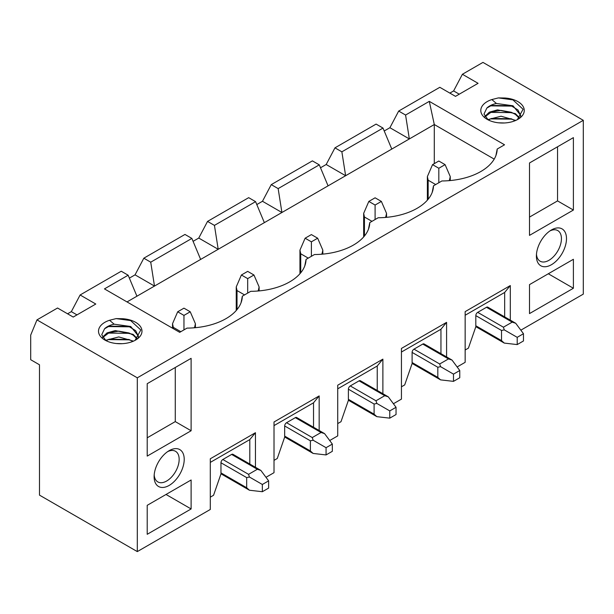 <?xml version="1.0" encoding="UTF-8"?>
<svg xmlns="http://www.w3.org/2000/svg" width="614" height="614" viewBox="0 0 614 614"><rect width="100%" height="100%" fill="white"/><g stroke="black" fill="none" stroke-linecap="round" stroke-linejoin="round"><path stroke-width="0.92" d="M137.306 551.602L137.306 377.817L36.97 319.886L30.7 335.091L30.7 359.712L39.48 364.785L39.48 495.122L137.306 551.602L210.303 509.459L210.303 458.773L255.455 432.709L249.806 439.586L210.303 462.396M520.841 330.171L583.3 294.114L583.3 120.321L137.306 377.817M510.303 320.147L510.303 285.564L465.151 311.636L465.151 362.321L457.131 366.957M446.593 356.934L446.593 322.35L401.441 348.422L401.441 399.108L393.413 403.743M382.883 393.72L382.883 359.136L337.731 385.201L337.731 435.894L329.703 440.53M319.165 430.498L319.165 395.923L274.013 421.987L274.013 472.68L265.985 477.308M255.455 467.285L255.455 432.709M573.392 259.285L573.392 288.25L529.498 313.593L529.498 284.627L573.392 259.285M566.492 238.646A21.283 12.288 -60 0 1 551.441 264.711A21.283 12.288 -60 0 1 536.39 256.023A21.283 12.288 -60 0 1 536.398 255.716A21.283 12.288 -60 0 1 551.172 230.112A21.283 12.288 -60 0 1 566.492 238.646M184.215 459.349A21.283 12.288 -60 0 1 169.165 485.421A21.283 12.288 -60 0 1 154.114 476.733A21.283 12.288 -60 0 1 154.114 476.418A21.283 12.288 -60 0 1 168.896 450.822A21.283 12.288 -60 0 1 184.215 459.349M147.214 505.33L147.214 534.295L191.115 508.952L191.115 479.987L147.214 505.33M147.214 383.681L147.214 456.095L191.115 430.752L191.115 358.338L147.214 383.681M573.392 137.628L573.392 210.042L529.498 235.385L529.498 162.971L573.392 137.628M573.392 210.042L557.55 200.901L557.55 146.777M557.55 200.901L529.498 217.095M573.392 288.25L548.31 273.767M549.891 230.948A17.676 10.208 -60 0 1 557.665 230.519A17.676 10.208 -60 0 1 561.434 238.669A17.676 10.208 -60 0 1 553.644 256.529A17.676 10.208 -60 0 1 539.99 261.127A17.676 10.208 -60 0 1 536.475 254.181M167.607 451.651A17.676 10.208 -60 0 1 175.381 451.221A17.676 10.208 -60 0 1 179.158 459.379A17.676 10.208 -60 0 1 171.367 477.239A17.676 10.208 -60 0 1 157.706 481.836A17.676 10.208 -60 0 1 154.191 474.891M191.115 508.952L166.026 494.47M191.115 430.752L175.274 421.603L175.274 367.479M147.214 437.805L175.274 421.603M184.968 234.441L143.829 258.195L150.729 262.178L191.867 238.424L184.968 234.441M248.678 197.662L207.54 221.408L214.439 225.392L255.577 201.645L248.678 197.662M312.396 160.876L271.258 184.622L278.15 188.605L319.288 164.859L312.396 160.876M376.106 124.089L334.968 147.844L341.868 151.827L383.006 128.073L376.106 124.089M449.855 93.098L453.616 90.926L462.396 74.271L478.076 83.32L455.496 96.36L439.816 87.303L398.686 111.057L405.578 115.041L429.286 101.356L504.539 144.797L497.194 149.041A55.874 32.258 180 0 1 496.864 152.218A55.874 32.258 180 0 1 441.896 180.961L433.484 185.819A55.874 32.258 180 0 1 433.154 189.005A55.874 32.258 180 0 1 378.178 217.747L369.766 222.606A55.874 32.258 180 0 1 369.436 225.791A55.874 32.258 180 0 1 314.468 254.534L306.056 259.392A55.874 32.258 180 0 1 305.726 262.569A55.874 32.258 180 0 1 250.758 291.32L242.338 296.178A55.874 32.258 180 0 1 242.008 299.356A55.874 32.258 180 0 1 187.04 328.106L179.702 332.343L104.449 288.895L128.149 275.21L121.25 271.227L80.112 294.981L95.792 304.03L73.219 317.062L57.539 308.013L36.97 319.886M462.396 74.271L482.965 62.398L583.3 120.321M491.829 99.56L498.399 97.902L504.823 98.002A21.728 12.541 180 0 1 523.013 106.299A21.728 12.541 180 0 1 517.894 119.346A21.728 12.541 180 0 1 487.163 119.346A21.728 12.541 180 0 1 491.829 99.56L496.434 103.482L513.005 105.785L520.71 115.355L520.495 117.136M109.553 320.262L116.123 318.605L122.539 318.712A21.728 12.541 180 0 1 140.736 327.001A21.728 12.541 180 0 1 135.617 340.056A21.728 12.541 180 0 1 104.887 340.056A21.728 12.541 180 0 1 109.553 320.262L114.15 324.192L130.728 326.494L138.434 336.065L138.211 337.838M498.399 97.902L512.966 99.882M490.425 105.861L512.114 106.107M490.425 112.385L512.114 112.631M490.425 118.901L512.114 119.147M504.57 122.969L498.545 122.808M515.775 120.421L501.07 116.215L487.8 119.63M519.636 117.957L515.384 113.636L497.54 109.86L489.343 112.178L484.814 116.483M520.703 115.716L517.97 109.96L511.078 105.7L491.415 105.462L486.848 108.064A18.182 10.499 180 0 1 496.434 103.482M485.014 116.813L491.353 112.001L501.016 110.42L511.17 112.247L515.384 114.365L519.344 118.21M488.36 119.983L491.461 118.479L511.101 118.74L515.115 120.705M486.848 108.064L484.001 114.043L488.176 119.899M517.333 119.661L523.082 109.277L512.92 99.867L504.823 98.002M116.123 318.605L130.682 320.592M108.148 326.571L129.838 326.817M108.148 333.087L129.838 333.333M108.148 339.603L129.838 339.849M122.293 343.671L116.269 343.518M133.499 341.131L118.794 336.925L105.516 340.34M137.352 338.667L133.108 334.346L115.263 330.57L107.059 332.888L102.538 337.193M138.419 336.426L135.686 330.67L128.802 326.402L109.138 326.172L104.572 328.766A18.182 10.499 180 0 1 114.15 324.192M102.73 337.516L109.077 332.711L118.74 331.13L128.894 332.957L133.108 335.067L137.068 338.913M106.076 340.693L109.177 339.189L128.817 339.442L132.831 341.407M104.572 328.766L101.724 334.745L105.9 340.601M135.057 340.363L140.806 329.979L130.636 320.577L122.539 318.712M67.571 313.808L71.339 311.636L80.112 294.981M129.37 278.127L135.049 274.849L143.829 258.195M193.088 241.34L198.759 238.063L207.54 221.408M256.798 204.562L262.477 201.277L271.258 184.622M320.508 167.775L326.188 164.498L334.968 147.844M384.226 130.989L389.905 127.712L398.686 111.057M453.616 90.926L459.257 94.188M249.806 439.586L249.806 464.031M220.963 472.895L246.674 487.739L246.674 477.6L220.963 462.756L220.963 472.895A2.663 1.535 -60 0 0 221.078 473.578L213.565 495.268L210.303 497.148M220.963 462.756A2.663 1.535 -60 0 1 222.844 459.495L231.624 454.429A2.663 1.535 -60 0 1 232.952 454.299L260.866 470.416L257.335 469.273L248.555 474.338L249.43 477.017L246.674 477.6M180.831 331.69L173.302 327.346L173.302 328.651M183.962 329.879L183.962 315.396L177.692 311.782L172.526 323.716L173.302 327.346M246.674 487.739L249.43 490.225L262.347 491.722L262.347 484.477L268.625 480.862L268.625 488.099L262.347 491.722M249.43 477.017L262.347 484.477M268.625 480.862L260.866 470.416M193.794 327.83L194.623 327.346L195.405 323.716L195.405 327.692M435.679 184.553L428.158 180.209L428.158 199.243M475.812 315.619L475.812 325.758L501.523 340.601L501.523 330.462L475.812 315.619A2.663 1.535 -60 0 1 477.7 312.357L486.472 307.292A2.663 1.535 -60 0 1 487.808 307.161L515.722 323.279L512.183 322.135L503.411 327.201L504.278 329.879L501.523 330.462M438.818 182.742L438.818 168.259L432.548 164.636L427.375 176.579L428.158 180.209M465.151 350.011L468.413 348.13L475.927 326.433A2.663 1.535 -60 0 1 475.812 325.758M501.523 340.601L504.278 343.088L517.203 344.584L517.203 337.339L523.473 333.717L523.473 340.962L517.203 344.584M504.278 329.879L517.203 337.339M523.473 333.717L515.722 323.279M448.642 180.685L449.479 180.209L450.254 176.579L450.254 180.554M438.818 168.259L445.089 164.636L450.254 176.579M432.548 164.636L438.818 161.022L445.089 164.636M510.303 285.564L504.662 292.448L465.151 315.258M504.662 292.448L504.662 316.893M371.969 221.339L364.44 216.995L364.44 236.022M412.101 352.405L412.101 362.536L437.813 377.387L437.813 367.249L412.101 352.405A2.663 1.535 -60 0 1 413.982 349.143L422.762 344.078A2.663 1.535 -60 0 1 424.09 343.94L452.011 360.057L448.473 358.921L439.693 363.987L440.568 366.665L437.813 367.249M375.1 219.528L375.1 205.045L368.83 201.423L363.665 213.365L364.44 216.995M401.441 386.797L404.703 384.917L412.217 363.219A2.663 1.535 -60 0 1 412.101 362.536M437.813 377.387L440.568 379.874L453.493 381.363L453.493 374.126L459.763 370.503L459.763 377.748L453.493 381.363M440.568 366.665L453.493 374.126M459.763 370.503L452.011 360.057M384.932 217.471L385.761 216.995L386.544 213.365L386.544 217.333M375.1 205.045L381.371 201.423L386.544 213.365M368.83 201.423L375.1 197.808L381.371 201.423M446.593 322.35L440.952 329.234L401.441 352.037M440.952 329.234L440.952 353.672M308.251 258.126L300.73 253.774L300.73 272.808M348.391 389.184L348.391 399.323L374.103 414.166L374.103 404.027L348.391 389.184A2.663 1.535 -60 0 1 350.272 385.93L359.052 380.857A2.663 1.535 -60 0 1 360.38 380.726L388.294 396.844L384.763 395.7L375.983 400.773L376.858 403.452L374.103 404.027M311.39 256.314L311.39 241.832L305.12 238.209L299.947 250.144L300.73 253.774M337.731 423.583L340.993 421.703L348.506 400.006A2.663 1.535 -60 0 1 348.391 399.323M374.103 414.166L376.858 416.66L389.775 418.149L389.775 410.912L396.045 407.289L396.045 414.527L389.775 418.149M376.858 403.452L389.775 410.912M396.045 407.289L388.294 396.844M321.222 254.257L322.051 253.774L322.826 250.144L322.826 254.119M311.39 241.832L317.661 238.209L322.826 250.144M305.12 238.209L311.39 234.586L317.661 238.209M382.883 359.136L377.234 366.013L337.731 388.823M377.234 366.013L377.234 390.458M244.541 294.904L237.019 290.56L237.019 309.594M284.673 425.97L284.673 436.109L310.385 450.952L310.385 440.814L284.673 425.97A2.663 1.535 -60 0 1 286.554 422.716L295.334 417.643A2.663 1.535 -60 0 1 296.669 417.512L324.583 433.63L321.045 432.486L312.265 437.559L313.14 440.23L310.385 440.814M247.68 293.093L247.68 278.618L241.402 274.995L236.237 286.93L237.019 290.56M274.013 460.37L277.275 458.481L284.789 436.792A2.663 1.535 -60 0 1 284.673 436.109M310.385 450.952L313.14 453.447L326.065 454.936L326.065 447.698L332.335 444.075L332.335 451.313L326.065 454.936M313.14 440.23L326.065 447.698M332.335 444.075L324.583 433.63M257.504 291.044L258.341 290.56L259.116 286.93L259.116 290.906M247.68 278.618L253.95 274.995L259.116 286.93M241.402 274.995L247.68 271.373L253.95 274.995M319.165 395.923L313.524 402.799L274.013 425.609M313.524 402.799L313.524 427.244M434.298 163.623L434.298 124.527L127.021 301.927M405.578 115.041L409.346 138.933L389.905 127.712M494.209 159.11L434.298 124.527L429.286 101.356M391.786 149.072L383.006 128.073M341.868 151.827L345.628 175.719L326.188 164.498M328.068 185.858L319.288 164.859M278.15 188.605L281.918 212.505L262.477 201.277M264.358 222.644L255.577 201.645M214.439 225.392L218.2 249.292L198.759 238.063M200.648 259.423L191.867 238.424M150.729 262.178L154.49 286.07L135.049 274.849M136.93 296.209L128.149 275.21M495.897 155.626L497.194 149.041M432.179 192.412L433.484 185.819M241.041 302.771L242.338 296.178M304.759 265.985L306.056 259.392M368.469 229.199L369.766 222.606M177.692 311.782L183.962 308.159L190.233 311.782L195.405 323.716M183.962 315.396L190.233 311.782M71.339 311.636L76.98 314.89M248.555 474.338L222.844 459.495M231.624 454.429L257.335 469.273M194.623 327.346L194.623 327.761M503.411 327.201L477.7 312.357M486.472 307.292L512.183 322.135M449.479 180.209L449.479 180.623M439.693 363.987L413.982 349.143M422.762 344.078L448.473 358.921M385.761 216.995L385.761 217.402M375.983 400.773L350.272 385.93M359.052 380.857L384.763 395.7M322.051 253.774L322.051 254.188M312.265 437.559L286.554 422.716M295.334 417.643L321.045 432.486M258.341 290.56L258.341 290.975M491.423 105.47L490.832 105.692M511.17 112.255L511.615 112.423M491.461 118.487L490.993 118.663M511.094 118.74L511.715 118.978M513.304 100.021L512.913 99.875M109.146 326.18L108.555 326.402M128.894 332.965L129.331 333.126M109.185 339.197L108.716 339.365M128.81 339.45L129.431 339.688M131.02 320.731L130.636 320.585M172.526 323.716L172.526 328.198M220.994 473.808L249.43 490.225M427.375 176.579L427.375 200.156M475.85 326.671L504.278 343.088M363.665 213.365L363.665 236.943M412.132 363.457L440.568 379.874M299.947 250.144L299.947 273.729M348.422 400.244L376.858 416.66M236.237 286.93L236.237 310.515M284.712 437.03L313.14 453.447"/></g></svg>
